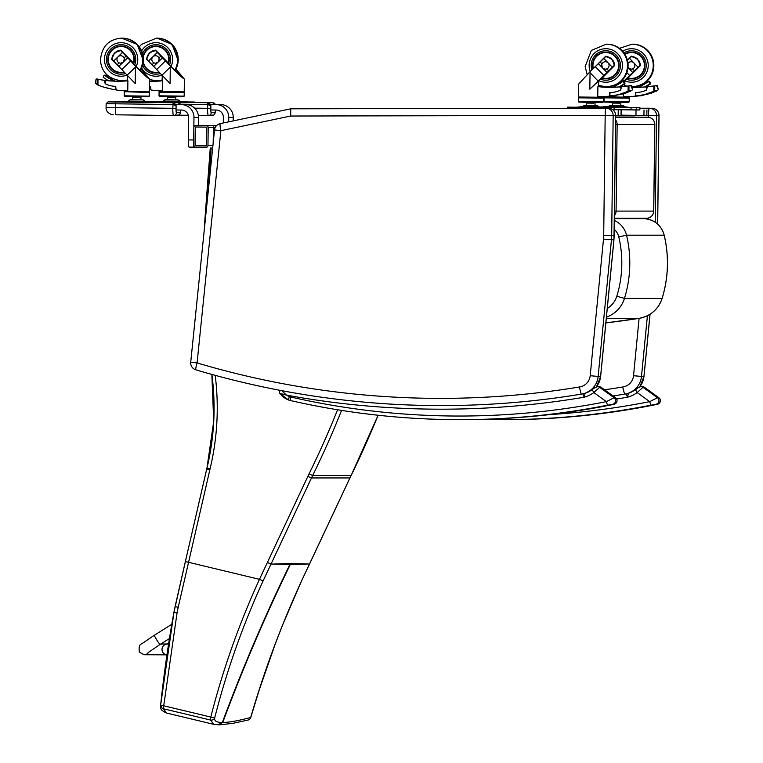 <?xml version="1.0" encoding="UTF-8"?>
<svg xmlns="http://www.w3.org/2000/svg" width="763" height="763" viewBox="0 0 763 763"><rect width="100%" height="100%" fill="white"/><g stroke="black" fill="none" stroke-linecap="round" stroke-linejoin="round"><path stroke-width="1.14" d="M218.542 724.755L222.748 722.447C228.709 722.494 238.027 720.835 250.693 717.468A3.605 3.5 75 0 1 248.233 720.005A3.605 3.5 75 0 1 248.223 720.014A3.605 3.5 75 0 1 248.109 720.043M250.645 717.64L250.693 717.468C264.246 670.811 281.213 625.269 301.566 580.853L349.931 477.953A144.331 143.406 90 0 1 351.104 475.521L351.104 475.521A899.663 893.864 -90 0 0 378.086 415.244M307.241 564.057L290.255 564.572A144.321 143.396 90 0 1 290.732 563.533L309.53 564.048L349.959 477.943L311.485 477.953A144.331 143.406 90 0 1 312.658 475.521A899.663 893.864 -90 0 0 341.586 410.408M160.659 704.926L160.602 705.279C160.955 707.072 158.504 709.371 166.658 713.071L163.396 708.76A3.605 3.605 -177.8 0 1 160.669 704.85M218.132 724.755L222.338 722.447C216.415 722.494 213.907 720.835 214.804 717.468A3.605 3.605 -174.2 0 1 210.464 720.024L213.726 724.335L166.658 713.071M214.718 717.849L214.804 717.468C226.668 670.811 242.777 625.269 263.13 580.853L311.485 477.953L307.832 476.417L259.468 579.336C238.972 624.134 222.748 670.038 210.788 717.048A3.605 0.649 15.1 0 0 214.804 717.468M290.321 563.533L273.316 564.057L290.255 564.572C265.791 614.73 243.283 667.358 222.748 722.447L222.338 722.447C242.882 667.358 265.381 614.73 289.845 564.572A144.321 143.396 90 0 1 290.321 563.533L290.732 563.533M185.38 561.558L173.964 612.203L160.669 704.84A3.605 0.591 6.7 0 0 163.73 705.794L177.035 613.061A141.126 140.669 -12.6 0 1 178.189 607.405L209.825 469.884A140.726 139.82 90 0 1 210.083 468.759A259.115 257.446 -90 0 0 215.195 375.348M214.565 129.939L220.879 130.683L290.693 116.024L605.183 115.451L603.695 235.576L611.678 235.672L613.166 115.537A7.22 7.172 -90 0 0 605.984 108.232A7.22 0.82 89.9 0 0 605.183 115.451L615.627 115.537A7.22 7.22 0 0 0 608.454 108.232A7.22 7.172 90 0 1 608.454 108.232L608.454 108.232A7.22 7.172 90 0 1 615.627 115.537L614.139 235.662A48.708 48.403 90 0 1 613.91 239.811L613.91 239.792M606.003 108.232L608.454 108.232L606.003 108.232A7.22 7.22 0 0 0 605.984 108.232L290.77 108.813L220.23 123.616A7.22 0.801 -101.9 0 1 220.23 123.616A7.22 7.22 0 0 0 214.517 129.948L190.721 362.187A7.22 7.22 0 0 0 195.843 369.836A7.22 0.782 -73.4 0 1 195.843 369.836L195.843 369.836A7.22 0.782 -73.4 0 1 197.083 362.921L190.721 362.187M441.319 405.592C357.79 405.525 275.958 393.613 195.843 369.836A871.413 865.795 -90 0 0 441.319 405.592A871.413 865.795 -90 0 0 581.206 394.147L579.327 387.003A864.193 858.623 90 0 1 197.083 362.921L220.879 130.683A7.22 0.801 -101.9 0 1 220.211 123.625L290.751 108.813L605.984 108.232M581.206 394.147A19.848 19.714 -90 0 0 598.144 376.426L600.595 376.426L613.91 239.811L603.504 239.105L590.19 375.72L598.144 376.426L611.459 239.811A48.708 48.403 -90 0 0 611.678 235.672L614.139 235.672M290.693 116.024L290.751 108.813M657.677 224.15L659.022 115.537A7.22 7.22 0 0 0 651.802 108.232A7.22 7.172 90 0 1 651.802 108.232L651.802 108.232A7.22 7.172 90 0 1 658.974 115.537L657.63 224.112M655.198 222.224L656.523 115.537A7.22 7.172 -90 0 0 649.351 108.232L649.351 108.232A7.22 7.172 -90 0 0 649.342 108.232L649.342 108.232A7.22 0.82 89.9 0 0 648.531 115.451L658.974 115.537M613.07 395.959A871.413 865.795 -90 0 0 624.554 394.147L622.675 387.003A864.193 858.623 90 0 1 604.544 389.798M615.56 124.493L617.143 124.512A7.22 7.172 -90 0 0 615.617 119.963M614.434 215.614A7.22 7.172 -90 0 0 616.075 211.103L614.492 211.093M654.778 124.512L653.7 211.103A7.22 7.172 90 0 1 646.538 218.228L646.538 218.228A7.22 7.22 0 0 0 653.748 211.103L654.816 124.512A7.22 7.22 0 0 0 647.692 117.206L647.692 117.206A7.22 7.172 90 0 1 654.778 124.512L617.143 124.512L616.075 211.103L653.7 211.103M635.15 117.044L615.646 117.044M204.703 225.705A57.73 57.254 92.1 0 1 204.856 220.03L210.264 148.022L212.648 148.146M211.16 148.089L207.031 203.025M210.264 148.022L212.658 148.117M626.194 393.851L627.472 397.227L628.388 393.307L635.503 389.645A26.972 26.8 90 0 1 628.388 393.307A14.43 14.344 -90 0 1 626.194 393.851L628.378 393.307M616.628 398.992A869.601 864.002 -90 0 0 627.472 397.227A30.577 30.386 -90 0 0 637.181 392.573L642.971 387.289L644.401 387.289L658.87 397.742L657.439 397.742L649.723 401.643L650.82 405.182L657.487 404.209L653.071 405.182A770.382 765.423 90 0 1 505.43 419.65C555.111 419.64 604.325 414.814 653.08 405.182L658.25 403.989C660.882 401.758 661.101 399.678 658.908 397.752L658.87 397.742A3.605 3.586 90 0 1 657.487 404.209M549.703 414.586A766.777 761.836 90 0 0 649.723 401.643L637.181 392.573L635.484 389.655L638.45 387.566M644.401 387.289L642.312 386.612A3.605 3.586 -90 0 1 644.401 387.289M582.837 393.851L584.124 397.227L585.04 393.307L592.155 389.645A26.972 26.8 90 0 1 585.04 393.307A14.43 14.344 -90 0 1 582.837 393.851L585.021 393.307M280.822 390.494A1.803 1.793 -90 0 0 279.83 393.288L286.44 395.11L281.614 390.465M289.33 396.579L288.443 399.955A14.43 14.344 -90 0 0 290.369 400.537L290.77 397.018A10.825 10.758 90 0 1 289.33 396.579A15.508 15.413 90 0 1 286.44 395.11A869.601 864.002 -90 0 0 584.124 397.227A30.577 30.386 -90 0 0 593.833 392.573L599.623 387.289L601.053 387.289L615.512 397.742L614.081 397.742L606.366 401.643L607.472 405.182L614.139 404.209L609.723 405.182A770.382 765.423 90 0 1 462.073 419.65C511.754 419.64 560.977 414.814 609.723 405.182L614.892 403.989C617.525 401.758 617.744 399.678 615.55 397.752L615.512 397.742A3.605 3.586 90 0 1 614.139 404.209M290.77 397.018A766.777 761.836 90 0 0 606.366 401.643L593.833 392.573L592.126 389.655L595.102 387.566M601.053 387.289L598.965 386.612A3.605 3.586 -90 0 1 601.053 387.289M614.101 109.939L613.156 109.977M621.101 110.034L621.034 115.442L618.173 115.442L618.24 110.034M615.665 115.423L618.173 115.442M206.153 147.335L195.395 147.202A1.803 1.793 90 0 1 193.63 145.38L193.85 127.335A1.803 1.793 90 0 1 195.643 125.552L206.42 125.695A1.803 1.793 90 0 1 208.194 127.516L207.965 145.561A1.803 1.793 90 0 1 206.153 147.335L206.201 147.335M206.525 145.905L195.061 145.752L195.29 126.992L206.763 127.135L206.525 145.905M206.535 145.752L195.061 145.752M214.794 125.714L216.444 125.733L213.573 125.714L213.144 143.32M228.681 121.842L228.738 117.416A12.628 12.551 -90 0 0 216.349 104.626L210.76 104.56M210.903 109.977L216.282 110.044A7.22 7.172 90 0 1 223.359 117.349L223.292 122.977M215.261 104.56L220.841 104.626A12.628 12.551 90 0 1 233.24 117.416L233.192 120.897M176.139 109.977L181.518 110.044A7.22 7.172 90 0 1 188.595 117.349L188.318 139.896A7.22 0.82 90.7 0 0 189.043 147.116L194.422 147.183A7.22 0.82 -89.3 0 1 194.117 146.639M189.043 147.116L195.137 147.183M188.318 139.896L193.697 139.963L193.974 117.416A12.628 12.551 -90 0 0 181.584 104.626L175.995 104.56M180.497 104.56L186.086 104.626A12.628 12.551 90 0 1 198.475 117.416L198.37 125.552M639.871 109.939L614.11 109.672L636.676 109.948L636.704 107.669L604.792 107.278M621.082 115.165L643.934 115.442L644.01 110.034M646.871 110.034L646.852 115.442L643.934 115.442M215.357 104.56L212.724 102.719L194.87 102.5L212.724 102.719M210.836 104.502L215.156 104.56M215.452 104.56L212.887 102.719L214.537 103.291L215.462 104.56M215.5 110.034A4.33 0.486 -89.3 0 1 215.023 112.686L211.217 112.686A4.33 0.486 -89.3 0 1 210.779 108.356L210.855 105.647A2.89 2.871 -90 0 0 210.655 104.56L208.022 102.719L160.03 102.128M210.855 105.647L210.798 109.977M194.622 108.155L207.584 108.317L207.86 102.719L210.807 105.647L207.631 104.531L180.535 104.188M180.602 104.56L177.96 102.719L160.03 102.5L177.96 102.719M176.081 104.502L180.392 104.56M111.198 103.739L115.995 103.806M180.688 104.56L178.122 102.719L179.782 103.291L180.697 104.56M180.745 110.034A4.33 0.486 -89.3 0 1 180.259 112.686L176.453 112.686A4.33 0.486 -89.3 0 1 176.015 108.356L176.091 105.647A2.89 2.871 -90 0 0 175.891 104.56L173.258 102.719L108.003 101.899A1.803 1.793 90 0 1 108.031 101.899L112.523 101.918A1.803 1.793 90 0 1 112.934 101.965M176.091 105.647L176.034 109.977M176.453 112.686A2.89 2.871 90 0 1 173.554 115.528A7.22 0.82 -89.3 0 1 173.544 115.528L116.1 114.812A7.22 0.82 -89.3 0 1 115.375 107.593L172.819 108.317L173.096 102.719L176.053 105.647L172.867 104.531L106.143 103.682L106.095 107.469L115.375 107.593L115.652 102.004M623.581 93.534L623.543 96.634L628.073 96.691A78.599 78.093 -90 0 0 634.835 96.157A0.572 0.563 -90 0 0 635.331 95.594L635.951 95.594M628.073 96.691L630.276 96.691A78.599 78.093 -90 0 0 637.038 96.157A0.572 0.563 -90 0 0 637.41 95.947M627.997 67.592L631.135 69.204L632.594 68.908L634.473 70.845L638.126 67.258A27.659 2.194 -44.1 0 1 640.033 65.437L639.661 66.085M631.135 69.204A3.729 3.701 -90 0 1 628.006 67.459L632.756 72.504L634.473 70.845M632.594 68.908A3.729 3.71 -90 0 0 631.144 61.746A3.729 3.71 -90 0 0 628.006 63.472M635.798 57.864L638.946 61.116L635.798 57.864L631.459 56.596A27.659 2.194 135.9 0 0 629.551 58.408L638.126 67.258M629.551 58.408L627.491 60.43M638.946 61.116L640.033 65.437M624.372 86.448L624.401 84.14M624.43 82.204L625.24 80.182L623.6 81.631M615.646 85.675L615.655 84.884M626.299 86.219L624.392 85.227M632.203 87.22A76.71 76.214 -90 0 0 635.732 87.344M632.222 87.316A76.71 76.214 -90 0 0 634.473 87.354L634.501 87.354A136.377 135.499 -90 0 0 634.482 87.354A136.377 135.499 -90 0 0 644.764 86.953A1.812 1.803 -90 0 1 645.374 90.511L646.328 90.263L647.405 86.734L656.094 85.675M622.627 79.762L623.886 81.05A31.359 2.48 -44.1 0 1 629.666 75.518L632.756 72.504M623.896 81.86L623.371 81.565L623.886 81.05M604.182 97.836L629.237 98.15L604.182 97.836M609.837 102.385L624.182 102.356M631.621 69.175A3.729 3.71 -90 0 0 634.835 65.227A3.729 3.71 -90 0 0 631.135 61.746L631.135 61.746M637.715 87.449L640.119 86.705L640.119 87.23M642.704 85.075L640.119 86.705M642.541 85.075L648.502 81.555L649.275 81.86L650.009 83.796L644.725 86.963M649.666 81.86L649.141 81.565M645.536 86.953L650.648 83.796L650.772 82.995L649.275 81.86M626.871 72.628L629.666 75.518M631.459 56.596L632.098 56.615A8.946 8.889 90 0 1 637.62 59.152M638.784 60.573A8.946 8.889 90 0 1 640.262 65.046L640.291 65.437M628.216 77.321L625.24 80.182M635.331 95.594L635.608 92.752M645.374 90.511A23.148 23.004 -90 0 1 635.732 92.457L635.369 92.752M647.072 86.953L646.604 86.953A1.812 1.803 90 0 0 646.471 86.953A136.377 135.499 90 0 1 645.832 87.001M647.005 87.945A1.812 1.803 -90 0 0 645.393 86.953L644.897 86.953M635.684 95.594L635.693 94.917M635.722 95.003L635.722 95.594M648.912 81.746L649.59 81.746M645.46 83.577L645.984 83.577M643.314 84.722L643.886 84.722M635.96 92.428L635.569 94.602L636.437 95.938A74.488 71.474 -23.8 0 0 638.65 95.585L644.468 94.622L653.462 91.417L656.066 91.293L657.859 90.168L654.187 91.293M635.98 95.671L638.145 95.671M639.356 95.594L641.111 95.804M655.369 91.417L651.335 93.162M651.039 93L646.28 94.669M645.975 94.469L641.492 95.594M639.47 95.804A73.744 70.234 18.2 0 1 638.602 95.938M657.439 85.675L658.097 88.937L656.705 85.99L657.439 85.675M653.805 91.57L655.779 91.56L653.815 91.57L653.872 85.971M634.158 107.593L637.982 107.65L634.158 107.593M634.072 107.64L628.445 107.564L634.072 107.64M636.704 107.669L639.899 107.669L639.833 109.939M639.871 109.948L636.676 109.948M631.011 107.554L639.899 107.669M613.633 103.1L619.575 103.167M610.038 105.332L623.113 105.494L624.935 106.839L608.187 106.629L610.038 105.332L620.796 105.466L620.824 103.186M623.113 105.494L620.805 105.456M608.187 106.629L603.81 106.667M604.763 107.268L631.039 107.583L624.935 106.839M627.396 60.048L631.478 56.185L637.582 59.113A17.454 1.421 45.6 0 0 637.706 59.247L640.462 65.494L628.55 77.406M627.472 60.353L631.707 56.204M624.992 54.364A12.933 12.847 90 0 1 644.411 65.656A12.933 12.847 90 0 1 627.72 77.807M631.564 52.542L633.176 52.542A12.933 12.847 90 0 1 636.008 52.866M636.008 78.084A12.933 12.847 90 0 1 633.176 78.408L631.564 78.408M623.991 52.866A14.735 14.64 90 0 1 646.204 65.475A14.735 14.64 90 0 1 626.289 79.218A14.735 14.64 90 0 0 646.204 65.475A14.735 14.64 90 0 0 623.991 52.866M628.731 78.084A13.381 13.295 -90 0 0 632.374 78.837M632.374 52.122A13.381 13.295 -90 0 0 628.731 52.866M624.754 53.982A13.381 13.295 90 0 1 644.859 65.475A13.381 13.295 90 0 1 627.358 78.169M603.495 96.691L603.485 97.311L578.344 97.006L578.497 84.283L589.541 72.199L590.047 72.714L589.837 89.176L599.48 80.182L598.669 81.25L598.612 86.61A12.771 2.756 -141.4 0 0 598.736 86.677L597.896 86.591L597.772 96.634L602.312 96.691A78.599 78.093 -90 0 0 609.074 96.157A0.572 0.563 -90 0 0 609.57 95.594L610.19 95.594M602.312 96.691L604.506 96.691A78.599 78.093 -90 0 0 611.268 96.157A0.572 0.563 -90 0 0 611.64 95.947M606.833 68.908A3.729 3.71 -90 0 0 605.383 61.746A3.729 3.71 -90 0 0 601.711 64.893L602.703 68.079L605.364 69.204L606.833 68.908L608.702 70.845L612.365 67.258A27.659 2.194 -44.1 0 1 614.272 65.437L613.891 66.085M610.028 57.864L613.185 61.116L610.028 57.864L605.698 56.596A27.659 2.194 135.9 0 0 603.791 58.408L600.128 62.003L601.997 63.92M600.128 62.003L598.411 63.653L606.986 72.504L608.702 70.845M605.383 61.746A3.729 3.71 -90 0 0 605.374 61.746L605.374 61.746A3.729 3.71 -90 0 1 609.074 65.227A3.729 3.71 -90 0 1 605.86 69.175M603.791 58.408L612.365 67.258M613.185 61.116L614.272 65.437M601.044 86.114L598.621 85.227M598.736 86.677L600.777 86.677M601.711 86.791A76.71 76.214 -90 0 0 609.971 87.344M597.896 86.591L598.001 86.591A76.71 76.214 -90 0 0 608.702 87.354L608.731 87.354A136.377 135.499 -90 0 0 619.003 86.953A1.812 1.803 -90 0 1 619.613 90.511L620.557 90.263L621.635 86.734L630.324 85.675M590.047 72.714L598.116 81.05A31.359 2.48 -44.1 0 1 603.905 75.518L606.986 72.504M589.837 89.176L598.116 81.05M579.127 97.845L602.694 98.131M584.077 102.385L598.411 102.356M601.711 64.903A3.729 3.701 -90 0 0 605.374 69.204M611.945 87.449L614.358 86.705L614.349 87.23M616.933 85.075L614.358 86.705M616.781 85.075L622.732 81.555L623.505 81.86L624.239 83.796L618.955 86.963M619.775 86.953L624.887 83.796L625.002 82.995L623.505 81.86M598.411 63.653L595.331 66.667A31.359 2.48 135.9 0 0 589.541 72.199M595.331 66.667L603.905 75.518M605.698 56.596L606.327 56.615A8.946 8.889 90 0 1 611.85 59.152A17.454 1.421 45.6 0 0 611.945 59.247L614.701 65.494L602.78 77.406M613.023 60.573A8.946 8.889 90 0 1 614.501 65.046L614.52 65.437M602.455 77.321L599.48 80.182M609.57 95.594L609.837 92.752M619.613 90.511A23.148 23.004 -90 0 1 609.971 92.457L609.599 92.752M621.301 86.953L620.834 86.953A1.812 1.803 90 0 0 620.7 86.953A136.377 135.499 90 0 1 620.061 87.001M621.235 87.945A1.812 1.803 -90 0 0 619.632 86.953L619.136 86.953M609.914 95.594L609.923 94.917M609.961 95.003L609.952 95.594M623.152 81.746L623.829 81.746M619.69 83.577L620.224 83.577M617.553 84.722L618.125 84.722M610.19 92.428L609.809 94.602L610.677 95.938A74.488 71.474 -23.8 0 0 612.889 95.585L618.698 94.622L627.691 91.417L630.295 91.293L632.088 90.168L628.416 91.293M610.209 95.671L612.384 95.671M629.609 91.417L625.574 93.162M625.279 93L620.51 94.669M620.214 94.469L613.233 95.804M613.7 95.804A73.744 70.234 18.2 0 1 612.832 95.938M631.669 85.675L632.327 88.937L630.934 85.99L631.669 85.675M628.035 91.57L630.019 91.56L628.054 91.57L628.111 85.971M608.388 107.593L612.222 107.65L608.388 107.593M571.964 108.298L571.973 107.192L567.443 107.125L605.278 107.583L603.667 106.992L582.369 106.715L599.222 106.934L597.343 105.494L595.035 105.456M608.302 107.64L602.684 107.564L608.302 107.64M572.069 107.182L575.893 107.23L572.069 107.182M571.973 107.192L614.101 107.669L614.072 109.939M614.101 109.948L613.118 109.948M605.24 107.554L614.129 107.669L614.072 109.948M588.006 102.442L587.834 103.1L593.843 103.177L586.613 103.081L593.814 103.167M599.165 106.839L582.417 106.629L584.277 105.332L595.035 105.466L595.064 103.186M584.277 105.332L597.343 105.494M611.812 59.113L605.708 56.185L593.786 68.098A12.294 12.208 90 0 1 593.786 68.098L605.946 56.204M593.328 68.556A12.933 12.847 90 0 1 605.803 52.542A12.933 12.847 90 0 1 618.65 65.656A12.933 12.847 90 0 1 601.95 77.807M605.803 52.542L607.415 52.542A12.933 12.847 90 0 1 610.247 52.866M610.247 78.084A12.933 12.847 90 0 1 607.415 78.408L605.803 78.408M591.859 69.958A14.735 14.64 90 0 1 605.803 50.739A14.735 14.64 90 0 1 620.443 65.475A14.735 14.64 90 0 1 600.519 79.218A14.735 14.64 90 0 0 620.443 65.475A14.735 14.64 90 0 0 605.803 50.739A14.735 14.64 90 0 0 591.859 69.958M602.97 78.084A13.381 13.295 -90 0 0 606.604 78.837M606.604 52.122A13.381 13.295 -90 0 0 602.97 52.866M592.956 68.908A13.381 13.295 90 0 1 605.803 52.094A13.381 13.295 90 0 1 619.098 65.475A13.381 13.295 90 0 1 601.587 78.169M162.738 80.754L162.614 90.807L158.075 90.749A78.599 78.093 90 0 1 151.332 90.034A0.572 0.563 90 0 1 150.855 89.471L150.559 86.324A23.148 23.004 90 0 1 149.453 86.286M162.471 57.816L153.687 66.438L156.663 69.538A31.359 2.547 45.5 0 0 162.004 75.203L170.082 83.529L170.283 67.077L170.798 66.572A31.359 2.547 -134.5 0 1 165.457 60.906L157.292 52.437L148.499 61.069A27.659 2.241 45.5 0 1 146.754 59.199L148.089 54.907L149.653 53.009L151.322 51.741L155.795 50.568L164.608 59.628C170.33 66.238 182.462 78.036 182.071 76.605L175.891 69.214M157.292 52.437A27.659 2.241 -134.5 0 1 155.547 50.568M153.992 62.862L152.075 64.75L153.687 66.438M158.942 57.998A3.729 3.71 -90 0 0 155.518 55.728A3.729 3.71 90 0 1 159.19 58.97L158.942 57.998L160.859 56.119M148.499 61.069L152.075 64.75M159.19 58.97L158.084 62.127L155.509 63.186A3.729 3.701 90 0 1 151.818 59.171A3.729 3.71 90 0 1 155.518 55.728L155.528 55.728M165.457 60.906L156.663 69.538M170.283 67.077L162.004 75.203M170.798 66.572C178.246 74.154 182.748 78.312 184.303 79.047L175.986 69.023M162.071 80.821A12.771 0.963 141.3 0 0 162.157 80.754L162.223 75.432M162.166 79.943L161.098 80.916M162.653 80.754L162.643 80.754A76.71 76.214 90 0 1 153.811 81.269A76.71 76.214 90 0 1 151.923 81.25A136.377 135.499 90 0 1 149.519 81.164L150.378 81.126M154.908 81.26A76.71 76.214 90 0 1 154.116 81.25A136.377 135.499 90 0 1 150.282 81.097M183.406 92.504L159.076 92.209L184.217 92.514L159.934 92.104L183.482 91.884M164.035 96.539L179.162 96.729M154.937 63.138L155.509 63.186M150.597 81.193L149.519 80.849M149.405 89.719A73.744 70.291 -17 0 0 149.777 89.786L150.664 88.47L150.33 86.286M149.777 89.786L150.855 89.529M153.926 101.565L150.406 101.527L153.926 101.565M184.026 101.946L189.644 102.013L184.026 101.946M154.012 101.527L157.083 101.565L154.012 101.527M190.245 101.984L186.42 101.937L190.245 101.984M185.991 101.918L194.88 102.042L186.029 101.975L184.417 101.355L163.11 101.097L179.915 101.202L178.094 99.858L175.786 99.819L175.805 97.559L174.555 97.54M157.083 101.555L150.416 101.527M150.321 101.498L179.915 101.202M168.613 97.464L175.805 97.559M163.168 100.993L165.027 99.695L175.776 99.829M165.027 99.695L178.094 99.858M146.639 59.237L149.252 53.067A17.454 1.383 -44.2 0 1 149.386 52.943L155.595 50.167A9.795 9.738 -90 0 0 149.662 52.943L149.529 53.067A9.795 9.738 -90 0 0 146.639 59.237L157.102 70.005M155.595 50.167L167.726 62.385A12.294 12.208 90 0 1 167.583 62.919M158.513 71.455L146.372 59.237M143.282 61.65A12.933 12.847 -90 0 0 155.948 72.39L157.559 72.39A12.933 12.847 -90 0 0 159.219 72.285M160.392 46.848A12.933 12.847 -90 0 0 157.559 46.524L155.948 46.524A12.933 12.847 -90 0 0 143.282 57.273M168.146 63.52A12.933 12.847 -90 0 0 155.948 46.524M155.948 72.39A12.933 12.847 -90 0 0 158.981 72.027M160.383 73.506A14.735 14.64 90 0 1 142.557 65.408A14.735 14.64 -90 0 0 160.383 73.506M142.557 53.505A14.735 14.64 90 0 1 155.948 44.721A14.735 14.64 90 0 1 169.52 64.979A14.735 14.64 -90 0 0 155.948 44.721A14.735 14.64 -90 0 0 142.557 53.505M159.333 72.399A13.381 13.295 90 0 1 143.11 62.947M143.11 55.966A13.381 13.295 90 0 1 155.948 46.076A13.381 13.295 90 0 1 168.489 63.892M156.749 46.104A13.381 13.295 -90 0 0 153.115 46.848M153.115 72.075A13.381 13.295 -90 0 0 156.749 72.819M114.822 81.279L112.686 80.477L112.676 81.04M127.898 80.754L127.774 90.807L123.234 90.749A78.599 78.093 90 0 1 116.491 90.034A0.572 0.563 90 0 1 116.005 89.471L115.709 86.324A23.148 23.004 90 0 1 106.095 84.13A1.812 1.803 90 0 1 106.791 80.601A136.377 135.499 90 0 0 117.073 81.25A76.71 76.214 90 0 0 118.961 81.269A76.71 76.214 90 0 0 127.793 80.754L127.802 80.754M127.631 57.816L118.837 66.438L121.822 69.538A31.359 2.547 45.5 0 0 127.163 75.203L135.232 83.529L135.433 67.077L135.948 66.572A31.359 2.547 -134.5 0 1 130.616 60.906L122.452 52.437L113.658 61.069A27.659 2.241 45.5 0 1 111.913 59.199L113.248 54.907L114.812 53.009L116.472 51.741L120.955 50.568L129.767 59.628C135.48 66.238 147.621 78.036 147.23 76.605L141.05 69.214M122.452 52.437A27.659 2.241 -134.5 0 1 120.697 50.568M119.142 62.862L117.225 64.75L118.837 66.438M124.092 57.998A3.729 3.71 -90 0 0 120.678 55.728L120.668 55.728A3.729 3.71 90 0 1 124.35 58.97L124.092 57.998L126.019 56.119M113.658 61.069L117.225 64.75M124.35 58.97L123.234 62.127L120.659 63.186A3.729 3.701 90 0 1 116.968 59.171A3.729 3.71 90 0 1 120.668 55.728M130.616 60.906L121.822 69.538M135.433 67.077L127.163 75.203M135.948 66.572C143.396 74.154 147.898 78.312 149.462 79.047L141.145 69.023M127.221 80.821A12.771 0.963 141.3 0 0 127.316 80.754L127.383 75.432M127.326 79.943L126.257 80.916M120.058 81.26A76.71 76.214 90 0 1 119.276 81.25A136.377 135.499 90 0 1 115.442 81.097M129.185 96.539L144.312 96.729M120.096 63.138L120.659 63.186M116.024 81.279L112.686 80.477M108.384 80.706L103.186 77.321L103.94 75.403L105.475 75.518L104.741 75.136M106.086 75.957L105.313 75.547M106.677 76.376L105.876 75.966M104.779 75.518L106.448 76.386M107.869 77.216L107.011 76.796M109.3 78.017L107.593 77.216L108.651 78.16L111.856 79.466L111.856 80.134M109.08 78.408L109.948 78.141L109.042 78.026M111.121 78.78L109.634 78.417M112.781 80.134L112.79 79.466L110.425 78.789M106.486 76.767L107.593 77.216M106.61 80.592L107.106 80.592A1.812 1.803 -90 0 1 107.287 80.601A136.377 135.499 -90 0 0 113.115 81.059L115.528 81.126M112.79 79.466L111.856 79.466M111.598 79.314L110.702 79.314M106.057 75.938L105.351 75.938M106.648 76.357L105.914 76.357M107.821 77.187L107.049 77.187M110.749 78.732L109.891 78.732M111.341 79.18L110.463 79.18M106.734 80.744L96.348 79.037L104.331 80.315L105.838 84.035M114.927 89.786L115.385 89.529L114.927 89.786A73.744 70.291 -17 0 1 112.743 89.376L102.156 86.686L97.674 84.893L95.823 83.52L96.758 83.52M116.005 89.529L115.385 89.529L115.49 86.286M96.004 79.342L95.613 82.27M97.073 79.342L97.693 79.037L97.073 79.342M119.085 101.565L115.251 101.517L119.085 101.565M149.176 101.946L154.803 102.013L149.176 101.946M119.171 101.527L122.233 101.565L119.171 101.527M155.404 101.984L151.579 101.937L155.404 101.984M151.141 101.918L160.03 102.042L151.179 101.975L149.567 101.355L128.27 101.097L145.113 101.288L143.244 99.858L140.936 99.819L140.964 97.559L133.735 97.464M122.242 101.555L151.179 101.946L113.334 101.975M113.372 101.498L145.075 101.202M113.315 103.768L117.845 103.835M133.763 97.464L140.964 97.559M128.318 100.993L130.177 99.695L140.936 99.829M130.177 99.695L143.244 99.858M111.789 59.237L114.402 53.067A17.454 1.383 -44.2 0 1 114.536 52.943L120.745 50.167A9.795 9.738 -90 0 0 114.812 52.943L114.679 53.067A9.795 9.738 -90 0 0 111.789 59.237L122.252 70.005M120.745 50.167L132.886 62.385A12.294 12.208 90 0 1 132.743 62.919M123.663 71.455L111.532 59.237M133.296 63.52A12.933 12.847 -90 0 0 121.098 46.524A12.933 12.847 -90 0 0 108.251 59.323A12.933 12.847 -90 0 0 121.098 72.39L122.709 72.39A12.933 12.847 -90 0 0 124.379 72.285M125.542 46.848A12.933 12.847 -90 0 0 122.709 46.524L121.098 46.524M121.098 72.39A12.933 12.847 -90 0 0 124.14 72.027M125.533 73.506A14.735 14.64 90 0 1 106.458 59.457A14.735 14.64 90 0 1 121.098 44.721A14.735 14.64 90 0 1 134.679 64.979A14.735 14.64 -90 0 0 121.098 44.721A14.735 14.64 -90 0 0 106.458 59.457A14.735 14.64 -90 0 0 125.533 73.506M124.493 72.399A13.381 13.295 90 0 1 107.802 59.457A13.381 13.295 90 0 1 121.098 46.076A13.381 13.295 90 0 1 133.649 63.892M121.908 46.104A13.381 13.295 -90 0 0 118.265 46.848M118.265 72.075A13.381 13.295 -90 0 0 121.908 72.819M148.728 652.098A5.408 5.379 90.3 0 1 144.083 654.749L166.935 654.854A5.408 5.379 90.3 0 1 162.7 646.805A5.408 5.379 90.3 0 1 168.547 644.153A5.408 5.379 90.3 0 0 167.421 644.029L160.755 644.001M309.53 564.048L301.566 580.853L282.815 624.487L275.138 644.249L259.067 690.42L250.741 717.573M211.876 374.433A255.5 253.86 90 0 1 207.011 467.919L206.735 469.064A144.331 143.406 -90 0 1 207.002 467.938M206.735 469.083L185.38 561.539L206.716 469.064L209.825 469.884M160.802 703.858L160.602 705.289L162.157 708.188M163.396 708.76L210.464 720.024L210.788 717.048L163.73 705.794L163.396 708.76M273.316 564.057L271.056 564.057L267.412 562.522M178.189 607.405L175.118 606.442L185.361 561.539L259.468 579.336L263.13 580.853M337.57 409.76A896.048 890.278 90 0 1 309.034 473.918A147.946 146.992 -90 0 0 307.832 476.417M309.034 473.918L312.658 475.521L351.104 475.521L378.114 415.253M177.035 613.061L173.964 612.203M160.65 705.126A3.605 3.605 0 0 1 160.669 704.84C163.797 674.75 168.222 643.877 173.935 612.231L175.147 606.423M210.083 468.759L206.983 467.919L213.707 421.405L211.847 374.433M590.19 375.72A12.628 12.551 90 0 1 579.327 387.003M603.695 235.576A41.498 41.231 90 0 1 603.504 239.105M596.456 386.765A19.848 19.714 90 0 0 600.595 376.426L600.595 376.407M662.112 298.343L662.093 298.4A28.87 28.679 90 0 1 639.098 318.362A7.22 0.811 -98.9 0 1 639.098 318.362L633.538 375.72L641.492 376.426L647.415 315.72M624.554 394.147A19.848 19.714 -90 0 0 641.492 376.426L643.991 376.417L639.861 386.755M633.538 375.72A12.628 12.551 90 0 1 622.675 387.003M615.665 115.509L648.531 115.451L648.512 117.264M647.262 218.189L647.253 218.971M649.342 108.232L639.89 108.251L649.342 108.232A7.22 7.22 0 0 0 649.342 108.232L649.361 108.232M650.009 314.261L643.953 376.426A19.848 19.714 90 0 1 639.814 386.765M647.692 117.206L615.646 117.206M664.182 235.242L664.22 235.214C669.161 256.454 668.474 277.513 662.141 298.381C658.25 309.444 650.572 316.101 639.108 318.362A873.215 867.588 90 0 1 605.86 322.892L639.108 318.362L606.299 318.362M614.263 229.386A14.43 14.344 90 0 1 618.755 236.883L626.537 235.195L664.172 235.195A21.65 21.507 90 0 0 644.411 218.619L644.411 218.619A7.22 0.82 93.1 0 0 644.411 218.619C654.664 219.782 661.263 225.304 664.22 235.214L664.172 235.195A119.381 118.608 90 0 1 662.093 298.4L624.468 298.4A119.381 118.608 -90 0 0 626.537 235.195A21.65 21.507 -90 0 0 614.368 220.459M606.423 317.131A28.87 28.679 -90 0 0 624.468 298.4L616.8 296.254A21.65 21.507 90 0 1 607.272 308.433M644.411 218.619L614.396 218.619M618.755 236.883A112.161 111.446 90 0 1 616.8 296.254M505.43 419.65L482.626 419.373A770.382 765.423 -90 0 0 503.179 419.65A770.382 765.423 -90 0 0 650.82 405.182M640.491 386.631A3.605 3.586 -90 0 1 642.971 387.289L657.439 397.742A3.605 3.586 90 0 1 656.056 404.209M279.849 393.326A19.123 18.999 -90 0 0 288.462 399.955L290.379 400.537A770.382 765.423 -90 0 0 459.822 419.65A770.382 765.423 -90 0 0 607.472 405.182M597.143 386.631A3.605 3.586 -90 0 1 599.623 387.289L614.081 397.742A3.605 3.586 90 0 1 612.708 404.209M208.194 127.516L215.204 127.545M216.482 125.695L206.42 125.695M212.915 145.561L207.965 145.561M216.434 125.752L213.573 125.714M228.738 117.416L233.24 117.416M216.349 104.626L220.841 104.626M193.974 117.416L198.475 117.416M181.584 104.626L186.086 104.626M636.018 109.948L635.951 115.356M215.023 112.686A2.89 2.871 90 0 1 212.114 115.528L208.385 115.528M211.217 112.686A2.89 2.871 90 0 1 208.309 115.528L198.342 115.404L208.309 115.528A7.22 0.82 -89.3 0 1 207.584 108.317L210.779 108.356M188.318 115.28L178.819 115.165L188.318 115.28M208.309 115.528L213.926 114.936L215.042 113.353L215.528 110.034M160.03 102.118L208.022 102.719L160.03 102.118M180.259 112.686A2.89 2.871 90 0 1 177.35 115.528L173.621 115.528M106.095 107.469C105.809 110.492 107.631 112.857 111.551 114.555L113.248 114.774M180.764 110.034L180.278 113.353L179.162 114.936L173.544 115.528A7.22 0.82 -89.3 0 1 172.819 108.317L176.015 108.356M113.334 101.918L111.074 101.899A1.803 1.793 90 0 1 111.074 101.899L111.074 101.899A1.803 1.793 90 0 1 111.093 101.899M112.523 101.918L109.462 101.918A1.803 1.793 90 0 1 109.567 101.918M109.462 101.918L173.258 102.719L109.481 101.918M634.835 96.157L637.038 96.157M604.115 96.691L629.246 97.311L629.256 96.691M606.451 97.235L626.9 97.483M604.849 97.225L628.397 97.626L628.493 98.141M604.954 97.34L628.388 98.026M604.954 97.731L606.442 97.855M628.407 98.131L626.9 98.112M604.096 97.836L604.048 101.46L616.618 101.632L629.198 101.775L629.237 98.15M650.133 82.995L650.772 82.995M650.009 83.796L650.648 83.796M648.55 81.565L649.237 81.565M644.039 84.35L644.516 84.35M649.752 92.914L651.736 92.914M649.866 92.733L651.85 92.733M649.637 93.105L651.621 93.105M649.456 93.162L651.44 93.162M644.725 94.259L646.795 94.259M644.592 94.44L646.671 94.44M644.468 94.622L646.547 94.622M644.287 94.669L646.356 94.669M639.499 95.432L641.635 95.432M639.222 95.766L641.359 95.766M654.082 91.484L655.97 91.484M654.759 85.847L654.692 90.94M654.292 91.093L656.161 91.093M631.02 109.882L631.049 107.612M639.833 109.948L639.861 107.669M613.767 102.442L613.767 102.929L619.604 103.177L613.605 103.1L619.604 103.177M632.661 86.782C645.603 85.094 652.661 78.379 653.834 66.648C652.746 52.685 645.689 45.198 632.661 44.168A21.307 21.173 90 0 1 653.834 65.475A21.307 21.173 90 0 1 632.661 86.782L632.136 86.782A21.307 21.173 -90 0 0 653.252 65.446A21.307 21.173 -90 0 0 632.079 44.168L619.489 48.336M624.907 85.523A21.307 21.173 -90 0 0 626.9 86.133L624.926 85.532M622.713 51.283A16.767 16.652 90 0 1 648.178 64.283A16.767 16.652 90 0 1 624.802 80.792M609.074 96.157L611.268 96.157M580.681 97.235L601.139 97.483M579.088 97.225L602.627 97.626L602.722 98.141L580.672 97.855M579.193 97.34L602.617 98.026M602.636 98.131L601.13 98.112M578.335 97.836L578.287 101.46L590.858 101.632L603.428 101.775L603.476 98.15M624.363 82.995L625.002 82.995M624.239 83.796L624.887 83.796M622.78 81.565L623.476 81.565M623.981 92.914L625.975 92.914M624.096 92.733L626.08 92.733M623.867 93.105L625.86 93.105M623.686 93.162L625.679 93.162M618.955 94.259L621.025 94.259M618.831 94.44L620.901 94.44M618.698 94.622L620.777 94.622M618.516 94.669L620.596 94.669M613.729 95.432L615.865 95.432M613.595 95.594L615.731 95.594M613.452 95.766L615.588 95.766M613.261 95.804L615.407 95.804M628.311 91.484L630.2 91.484M628.989 85.847L628.931 90.94M628.531 91.093L630.391 91.093M605.278 108.232L605.278 107.612M610.934 108.67L610.944 107.669M587.996 102.929L593.843 103.177M606.9 86.782C619.842 85.094 626.89 78.379 628.063 66.648C626.986 52.685 619.928 45.198 606.9 44.168A21.307 21.173 90 0 1 628.073 65.475A21.307 21.173 90 0 1 606.9 86.782L606.318 86.782A21.307 21.173 -90 0 0 627.491 65.475A21.307 21.173 -90 0 0 606.318 44.168L591.315 50.415L585.145 66.648L587.148 74.583M599.136 85.523A21.307 21.173 -90 0 0 606.318 86.782L599.155 85.532M590.257 71.503A16.767 16.652 90 0 1 604.038 48.803A16.767 16.652 90 0 1 622.255 68.079A16.767 16.652 90 0 1 599.041 80.792M151.322 51.741L148.089 54.907M159.095 90.759L159.085 91.369L183.988 91.894M154.116 81.25L151.923 81.25M159.305 91.589L183.931 91.894L159.085 91.369M159.076 92.209L159.028 95.823L184.179 96.138L183.511 96.767M194.88 102.042L194.87 102.557L194.842 102.042M186.019 102.452L186.029 101.975M191.685 102.519L191.685 102.042M168.757 96.806L168.747 97.302L174.584 97.54L168.585 97.464L174.584 97.54M174.717 70.253A21.307 21.173 -90 0 0 156.463 38.15L141.46 44.407L139.333 46.905M149.538 79.6L156.463 80.764A21.307 21.173 -90 0 0 162.09 80.001M161.918 75.108A16.767 16.652 90 0 1 141.622 68.002M141.622 50.911A16.767 16.652 90 0 1 163.721 44.635A16.767 16.652 90 0 1 171.036 66.553M161.832 80.22A21.307 21.173 90 0 1 157.044 80.764L161.823 80.22M156.463 38.15L157.044 38.15A21.307 21.173 90 0 1 175.08 70.616M116.472 51.741L113.248 54.907M124.255 90.759L124.245 91.369L149.147 91.894M119.276 81.25L117.073 81.25M124.464 91.589L149.09 91.894L124.245 91.369M124.989 91.589L148.632 91.884M125.094 91.703L148.623 92.504M124.235 92.209L124.188 95.823L149.329 96.138L148.661 96.767M107.287 80.601L106.791 80.601M105.504 75.251L104.808 75.251M106.086 75.661L105.37 75.661M106.677 76.081L105.943 76.081M107.259 76.5L106.515 76.5M107.85 76.91L107.078 76.91M109.948 78.141L109.109 78.141M111.369 78.913L110.482 78.913M97.998 79.381L97.931 84.989M108.27 88.317L107.297 88.317M107.926 88.222L107.402 88.222M113.267 89.481L112.552 89.481M97.235 79.238L97.168 84.34M105.885 80.744L104.693 80.744M106.362 80.315L104.331 80.315M159.992 102.557L160.001 102.042M117.874 102.032L117.874 101.555M156.835 102.519L156.844 102.042M139.867 70.253A21.307 21.173 -90 0 0 121.613 38.15C108.584 39.18 101.527 46.677 100.449 60.63C101.622 72.361 108.68 79.075 121.613 80.764A21.307 21.173 -90 0 0 127.249 80.001M127.068 75.108A16.767 16.652 90 0 1 104.531 61.107A16.767 16.652 90 0 1 123.902 42.938A16.767 16.652 90 0 1 136.196 66.553M126.982 80.22A21.307 21.173 90 0 1 122.194 80.764L126.982 80.22M122.194 38.15A21.307 21.173 90 0 1 140.239 70.616L143.368 60.63L137.197 44.407L121.613 38.15M169.424 638.564L160.154 644.382A5.408 0.515 -122.1 0 1 160.125 644.382A5.408 0.515 -122.1 0 1 156.663 639.785A5.408 0.515 -122.1 0 1 154.403 635.207L171.789 624.306M213.726 724.335L219.362 724.85L232.906 723.362L248.233 720.005M349.959 477.943L351.123 475.521M248.223 720.014A3.605 3.605 0 0 0 250.741 717.582M615.665 115.537L613.957 239.801L600.643 376.417L596.504 386.755M650.057 314.232L643.991 376.417M614.396 218.228L646.538 218.228M642.312 386.612L640.882 386.612C638.221 387.509 636.428 388.529 635.484 389.655M644.449 387.299L658.908 397.752M288.443 399.955L279.811 393.298C279.22 391.638 279.716 390.685 281.289 390.427M290.379 400.537C346.154 413.26 402.635 419.631 459.822 419.65L462.073 419.65M598.965 386.612L597.534 386.612C594.873 387.509 593.07 388.529 592.126 389.655M601.101 387.299L615.56 397.752M621.149 110.034L621.082 115.442M646.919 110.034L646.852 115.442M194.87 102.5L212.887 102.719M173.544 115.528L116.1 114.812M160.03 102.5L178.122 102.719M106.143 103.682L108.003 101.899L111.074 101.899M604.105 97.006L629.246 97.311M604.048 101.46L604.592 102.099L617.944 102.29L628.693 102.385L629.198 101.775M609.79 102.385L609.046 102.175M649.189 81.555L648.502 81.555M648.397 81.956L647.901 81.956M647.205 82.766L646.709 82.766M644.535 84.34L643.982 84.34M651.392 93.172L649.399 93.172M646.318 94.669L644.239 94.669M638.545 95.947L636.38 95.947M658.097 89.653L658.116 88.708M657.496 85.666L656.199 85.666M619.451 102.509L619.451 103.005M612.355 105.361L612.384 103.081M603.781 106.677L602.474 106.973M632.661 44.168L632.079 44.168M601.807 86.896L601.149 86.209M578.344 97.006L603.485 97.311M578.287 101.46L578.831 102.099L592.183 102.29L602.923 102.385L603.428 101.775M584.029 102.385L583.285 102.175M623.428 81.555L622.732 81.555M625.622 93.172L623.629 93.172M620.557 94.669L618.478 94.669M612.775 95.947L610.619 95.947M632.336 89.653L632.346 88.708M631.735 85.666L630.429 85.666M567.443 107.125L567.424 108.308M593.69 102.509L593.681 103.005M586.585 105.361L586.613 103.081M582.417 106.629L576.294 107.221M606.9 44.168L606.318 44.168M184.388 78.961L184.226 91.684M184.217 92.514L184.179 96.138M183.463 96.767L159.591 96.472L159.028 95.823M149.844 89.786L150.95 89.786M174.431 96.882L174.431 97.368M167.335 99.724L167.364 97.454M156.463 80.764L157.044 80.764M157.044 38.15L172.047 44.407L178.208 60.63L175.099 70.625M149.538 78.961L149.386 91.684M149.376 92.514L149.329 96.138M148.613 96.767L124.741 96.472L124.188 95.823M104.693 75.127L105.389 75.127M105.265 75.537L105.971 75.537M105.828 75.957L106.562 75.957M106.4 76.376L107.144 76.376M106.973 76.786L107.736 76.786M108.995 78.017L109.834 78.017M110.377 78.78L111.255 78.78M102.213 86.696L103.024 86.696M107.249 88.327L108.289 88.327M114.994 89.786L116.1 89.786M95.594 82.986L95.604 82.051M96.281 79.028L97.578 79.028M97.922 84.989L98.608 84.989M160.03 102.042L160.03 102.557M133.906 96.806L133.897 97.302M139.591 96.882L139.581 97.368M132.485 99.724L132.514 97.454M121.613 80.764L122.194 80.764M154.403 635.207L141.832 643.753C139.476 644.373 138.656 647.167 139.381 652.146L144.083 654.749M160.154 644.382L148.146 652.594M168.728 642.971L166.592 644.029"/></g></svg>
